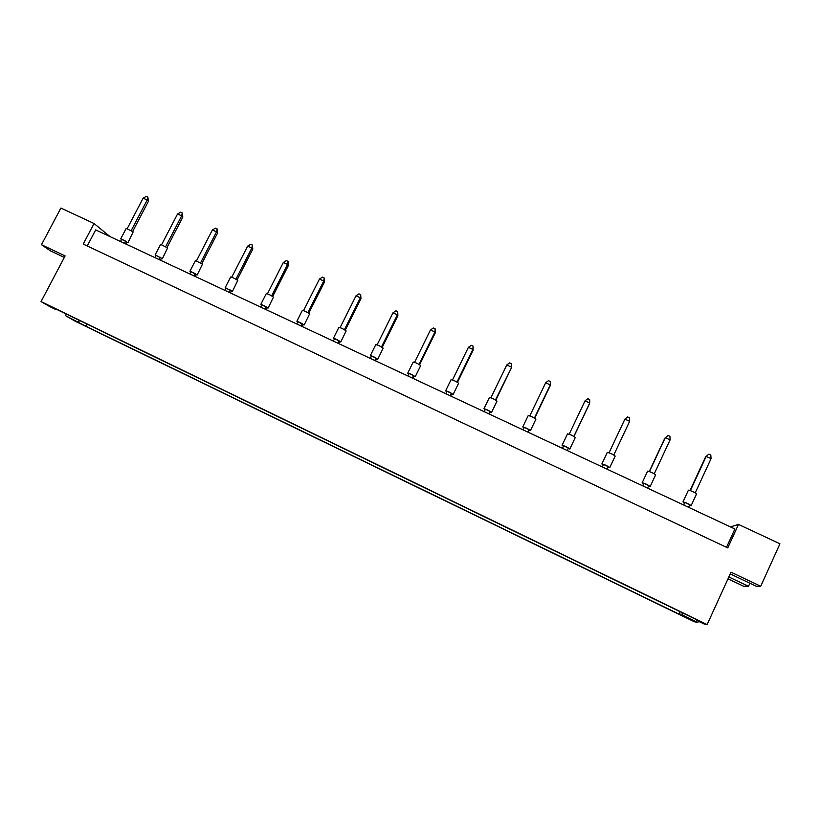 <?xml version="1.0" encoding="UTF-8"?>
<svg xmlns="http://www.w3.org/2000/svg" width="821" height="821" viewBox="0 0 821 821"><rect width="100%" height="100%" fill="white"/><g stroke="black" fill="none" stroke-linecap="round" stroke-linejoin="round"><path stroke-width="1.23" d="M727.991 578.836L743.703 586.317L748.495 586.307L728.843 576.947M730.238 573.9L756.305 586.286L760.718 586.276L731.029 572.175L707.138 624.576L41.05 301.594L65.116 255.926L41.481 244.699L50.194 250.713L64.325 257.425M680.178 614.693L85.271 325.937L65.495 315.644L75.173 321.206L694.207 621.702L697.85 622.513L682.795 615.206L680.178 614.693L679.152 611.235M41.05 301.594L49.835 306.644L55.797 309.538L49.352 305.833L698.784 620.758L696.413 620.255L703.782 623.837L707.138 624.576M66.327 314.063L65.495 315.644M698.435 621.24L697.85 622.513M41.481 244.699L60.898 208.041L94.046 223.528L109.983 236.581M749.891 583.238L748.495 586.307M94.046 223.528L83.229 244.083L727.765 547.894L738.49 524.424L779.95 543.789L760.718 586.276M738.49 524.424L730.474 526.908M87.242 245.972L95.688 229.901L734.898 528.981L726.513 547.309M696.413 620.255L696.105 619.455M681.779 612.507L682.795 615.206M77.769 321.606L80.119 320.744M56.485 309.281L55.797 309.538M85.271 325.937L87.467 324.316M688.388 490.229L688.419 490.158C691.61 490.886 694.32 492.138 696.557 493.893L696.526 493.924M684.293 502.924L683 501.877C686.161 502.668 688.881 503.92 691.128 505.633L689.496 505.305M690.04 490.486L705.588 456.887L708.862 454.157L710.812 455.039L711.048 458.652L695.254 492.846M690.379 490.599L706.183 456.425L711.048 458.652M705.588 456.887L708.862 454.157M683.39 504.874L684.878 502.483L689.753 504.761L688.573 507.306M683.708 505.028L684.878 502.483M643.51 483.856L642.155 482.81L647.595 471.162C650.653 471.839 653.331 473.07 655.61 474.866L655.589 474.887M642.155 482.81L642.166 482.789C645.203 483.518 647.872 484.759 650.181 486.514L648.498 486.155M649.278 471.5L664.836 438.188L667.996 435.428L669.915 436.31L670.09 439.871L654.265 473.789M649.462 471.562L665.287 437.665L670.09 439.871M642.607 485.796L643.951 483.353L648.764 485.601L647.584 488.126M642.781 485.878L643.951 483.353M603.25 465.035L601.855 463.947L607.294 452.412C610.229 453.028 612.856 454.249 615.186 456.076L609.757 467.631L608.022 467.262M601.855 463.947L601.855 463.947C604.769 464.614 607.396 465.846 609.757 467.631M609.038 452.761L624.904 419.141L627.655 416.945L629.543 417.817L629.645 421.317L613.81 454.967M609.059 452.771L624.904 419.141L629.645 421.317M602.347 466.954L603.548 464.47L608.299 466.687L607.119 469.191M602.368 466.975L603.548 464.47M563.391 446.378L562.057 445.341L567.496 433.888C570.318 434.463 572.914 435.674 575.285 437.521L569.846 448.995L568.173 448.635M569.179 434.206L585.034 400.853L587.815 398.698L589.683 399.56L589.714 403.008L573.858 436.392M585.034 400.853L589.714 403.008L589.529 403.645L573.951 436.454M562.057 445.341L562.057 445.331C564.858 445.957 567.455 447.178 569.846 448.984M562.477 448.307L563.658 445.824L568.348 448.009L567.26 450.544M568.348 448.009L567.167 450.493M528.201 415.621L528.201 415.58C530.9 416.124 533.465 417.335 535.897 419.203L535.867 419.254M524.014 427.946L522.761 426.941C525.43 427.536 527.995 428.747 530.448 430.573L528.857 430.255M529.791 415.888L545.657 382.802L548.479 380.677L550.327 381.529L550.286 384.916L534.42 418.053M545.657 382.802L550.286 384.916L550.234 385.624L534.645 418.187M523.09 429.876L524.27 427.413L528.898 429.578L527.954 432.154M528.898 429.578L527.718 432.041M489.398 397.569L489.398 397.508C491.974 398.021 494.509 399.222 496.992 401.1L496.951 401.192M485.129 409.751L483.949 408.776C486.504 409.34 489.029 410.541 491.543 412.388L490.045 412.111M490.907 397.795L506.783 364.965L509.625 362.882L511.452 363.724L511.432 367.818L495.822 400.155M511.432 367.818L495.463 399.94M511.452 363.724L511.35 367.059L506.783 364.965M484.195 411.68L485.375 409.238L489.942 411.372L489.131 413.989M489.942 411.372L488.762 413.815M451.068 379.743L451.068 379.661C453.531 380.144 456.035 381.334 458.58 383.233L458.518 383.356M446.727 391.771L445.608 390.837C448.05 391.371 450.555 392.571 453.13 394.429L451.704 394.193M452.504 379.928L468.381 347.355L471.264 345.313L473.07 346.134L473.112 350.239L457.482 382.34M473.112 350.239L472.896 349.428L456.999 382.052M473.07 346.134L472.896 349.428L468.381 347.355M445.782 393.7L446.963 391.278L451.478 393.392L450.801 396.05M451.478 393.392L450.298 395.814M413.22 362.133L413.209 362.03C415.559 362.482 418.043 363.672 420.639 365.581L420.557 365.735M408.796 374.017L407.75 373.124C410.079 373.627 412.563 374.817 415.18 376.685L413.835 376.5M414.574 362.277L430.461 329.96L433.375 327.948L435.151 328.769L435.263 332.874L419.603 364.75M435.263 332.874L434.914 332.012L419.008 364.391M435.151 328.769L434.914 332.012L430.461 329.96M407.852 375.956L409.032 373.545L413.486 375.628L413.907 376.357L412.932 378.337M413.486 375.628L412.306 378.04M375.833 344.738L375.802 344.604C378.06 345.046 380.513 346.226 383.161 348.145L377.742 359.28L376.439 359.013M371.338 356.488L370.343 355.626C372.58 356.098 375.033 357.279 377.701 359.167L377.742 359.28M377.106 344.851L393.002 312.78L395.938 310.81L397.703 311.611L397.877 315.726L382.206 347.375M397.877 315.726L397.405 314.802L381.488 346.934M397.703 311.611L397.405 314.802L393.002 312.78M370.384 358.428L371.564 356.037L375.967 358.089L376.511 358.869L375.536 360.84M375.967 358.089L374.787 360.481M334.342 339.165L333.388 338.334L338.857 327.405C341.023 327.815 343.445 328.985 346.144 330.925L340.746 342.008L339.494 341.752M333.388 338.334C335.532 338.786 337.965 339.966 340.684 341.864L340.746 342.008M340.099 327.63L356.006 295.817L358.972 293.867L360.706 294.667L360.942 298.782L345.251 330.216M360.942 298.782L360.347 297.807L344.43 329.703M360.706 294.667L360.347 297.807L356.006 295.817M333.367 341.105L334.558 338.734L338.899 340.766L339.566 341.598L338.601 343.547M338.899 340.766L337.718 343.137M297.787 322.058L296.884 321.247L302.344 310.4C304.427 310.8 306.838 311.97 309.579 313.909L304.191 324.942L303 324.695M296.884 321.247L304.191 324.942M303.544 310.625L319.451 279.048L322.448 277.139L324.162 277.919L324.459 282.044L308.747 313.253M324.459 282.044L323.741 281.018L307.813 312.678M324.162 277.919L323.741 281.018L319.451 279.048M296.812 323.997L297.992 321.647L302.292 323.659L303.072 324.541L302.097 326.471M302.292 323.659L301.102 326.009M261.683 305.155L260.811 304.375L266.281 293.61C268.272 293.98 270.663 295.15 273.444 297.099L268.098 308.08L266.948 307.834M260.811 304.375L268.098 308.08M267.43 293.815L283.337 262.484L286.355 260.606L288.048 261.386L288.407 265.501L272.685 296.504M288.407 265.501L287.576 264.434L271.648 295.858M288.048 261.386L287.576 264.434L283.337 262.484M260.688 307.105L261.878 304.765L266.117 306.746L267.02 307.68L266.045 309.609M266.117 306.746L264.937 309.086M226.001 288.458L225.17 287.699L230.639 277.005C232.559 277.375 234.929 278.535 237.751 280.495L232.425 291.424L231.317 291.188M225.17 287.699L232.425 291.424M231.748 277.221L247.655 246.126L250.703 244.268L252.375 245.038L252.786 249.163L237.053 279.951M252.786 249.163L251.842 248.045L235.904 279.232M252.375 245.038L251.842 248.045L247.655 246.126M225.005 290.408L226.196 288.089L231.399 291.034L230.424 292.943M230.383 290.049L229.203 292.368M190.759 271.956L189.949 271.217L195.419 260.606L202.479 264.095L197.194 274.963L196.116 274.737M189.949 271.217L197.194 274.963M196.496 260.811L212.393 229.952L215.471 228.135L217.124 228.895L217.586 233.01L201.853 263.603M217.586 233.01L216.539 231.85L200.601 262.812M217.124 228.895L216.539 231.85L212.393 229.952M189.754 273.906L190.934 271.607L195.08 273.547L196.198 274.573L195.224 276.472M195.08 273.547L193.889 275.846M155.928 255.649L155.138 254.941L160.608 244.401L167.628 247.88L162.384 258.697L161.337 258.482M155.138 254.941L162.384 258.697M161.655 244.607L177.552 213.973L180.651 212.187L182.283 212.937L182.806 217.062L167.063 247.439M182.806 217.062L181.646 215.851L165.709 246.587M182.283 212.937L181.646 215.851L177.552 213.973M154.912 257.609L156.093 255.321L161.419 258.317L160.444 260.195M160.187 257.24L159.007 259.518M121.498 239.547L120.738 238.839L126.208 228.382L133.187 231.85L127.984 242.636L126.968 242.411M120.738 238.839L127.984 242.636M127.234 228.587L143.121 198.179L146.241 196.424L147.862 197.163L148.437 201.289L132.674 231.46M148.437 201.289L147.175 200.037L131.227 230.557M147.862 197.163L147.175 200.037L143.121 198.179M120.482 241.497L121.662 239.229L125.705 241.117L127.05 242.246L126.075 244.114M125.705 241.117L124.525 243.385M688.398 490.188L682.969 501.908M696.557 493.893L691.128 505.633M655.61 474.866L650.181 486.514M535.887 419.233L530.448 430.594M528.201 415.58L522.761 426.941M496.992 401.151L491.543 412.429M489.398 397.508L483.949 408.776M458.58 383.304L453.13 394.49M451.068 379.661L445.608 390.837M420.65 365.673L415.2 376.777M413.209 362.03L407.75 373.124M375.802 344.604L370.343 355.626"/></g></svg>
